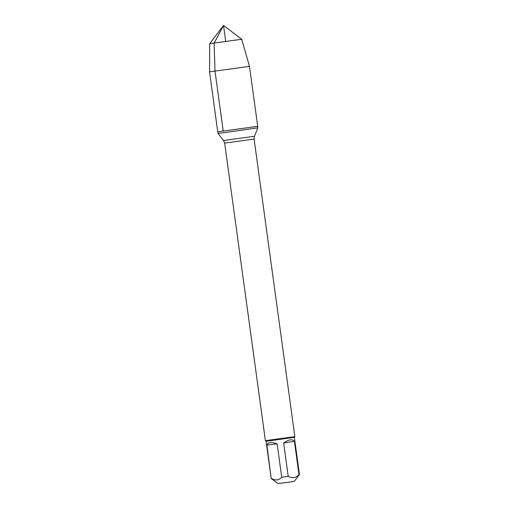 <?xml version="1.0" encoding="UTF-8"?>
<svg xmlns="http://www.w3.org/2000/svg" width="509" height="509" viewBox="0 0 509 509"><rect width="100%" height="100%" fill="white"/><g stroke="black" fill="none" stroke-linecap="round" stroke-linejoin="round"><path stroke-width="0.76" d="M223.451 132.766L257.898 127.829L257.694 126.34L217.757 131.806L257.694 126.34L217.757 131.806L217.96 133.301L223.451 132.766M266.913 445.101L277.151 443.867C271.329 441.793 267.919 442.206 266.913 445.101L271.189 478.466L277.882 483.55L286.923 482.443L294.374 481.291L299.457 474.592L294.348 437.295L269.961 440.788L266.08 441.169L265.412 440.66L294.857 436.627L254.099 139.072L224.647 143.105L223.559 140.509L254.449 136.278L257.898 127.829M294.418 441.341C292.37 438.866 288.775 439.413 283.647 442.983L294.418 441.341L298.993 474.712C295.774 478.002 292.179 478.549 288.215 476.354L281.719 477.238C278.684 480.394 275.274 480.801 271.488 478.473M283.647 442.983L288.215 476.354M281.719 477.238L277.151 443.867M271.189 478.466L266.08 441.169M299.457 474.598L298.993 474.712M209.721 43.647L223.534 25.45L241.73 39.263L209.721 43.647L209.543 71.839L249.48 66.367L257.694 126.34M225.761 41.706L223.534 25.45L214.117 43.22L215.033 71.305L223.247 131.277M265.405 440.66L224.647 143.105M223.559 140.509L217.96 133.301M254.099 139.072L254.449 136.278M294.348 437.301L294.857 436.627M209.543 71.839L217.757 131.806M241.73 39.263L249.48 66.367"/></g></svg>
